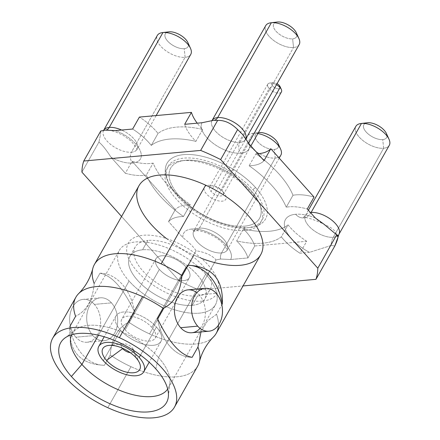 <?xml version="1.0" encoding="UTF-8"?>
<svg xmlns="http://www.w3.org/2000/svg" width="440" height="440" viewBox="0 0 440 440"><rect width="100%" height="100%" fill="white"/><g stroke="black" fill="none" stroke-linecap="round" stroke-linejoin="round"><path stroke-width="0.33" stroke-dasharray="2.2 1.65" d="M199.347 361.917A69.966 33.847 29.5 0 1 130.983 366.691L107.789 407.688L130.983 366.691A69.966 33.847 29.5 0 1 110.231 355.009L104.412 365.293C80.19 364.337 68.646 351.434 69.79 326.584L75.609 316.3A69.966 33.847 29.5 0 1 75.884 297.226M92.769 268.642A69.966 33.847 -150.5 0 0 94.166 283.503C92.862 299.904 86.675 310.838 75.609 316.3C86.675 310.838 92.862 299.904 94.166 283.503L99.984 273.218C111.716 275.308 123.261 288.211 134.607 311.927L128.788 322.212A69.966 33.847 -150.5 0 0 149.534 333.894L194.068 255.189A69.966 33.847 29.5 0 1 138.974 185.724M94.166 283.503L99.984 273.218A46.129 33.088 -95.2 0 1 134.607 311.927L128.788 322.212C117.722 327.673 111.54 338.602 110.231 355.009L104.412 365.293A46.129 33.088 -95.2 0 1 69.79 326.584A46.129 33.088 84.8 0 0 104.412 365.293C80.19 364.337 68.646 351.434 69.79 326.584M111.474 302.858A21.527 15.439 84.8 0 0 89.782 305.377A21.527 15.439 84.8 0 0 92.922 335.654A21.527 15.439 84.8 0 0 114.615 333.135A21.527 15.439 84.8 0 0 111.474 302.858A21.527 15.439 84.8 0 0 100.254 297.814A21.527 15.439 84.8 0 0 87.213 312.521A21.527 15.439 84.8 0 0 92.922 335.654L75.845 337.2A21.527 15.439 -95.2 0 1 70.136 314.072A21.527 15.439 -95.2 0 1 83.182 299.365A21.527 15.439 -95.2 0 1 94.402 304.403L111.474 302.858L94.402 304.403A21.527 15.439 -95.2 0 1 100.111 327.536A21.527 15.439 -95.2 0 1 87.071 342.243A21.527 15.439 -95.2 0 1 75.845 337.2L92.922 335.654A21.527 15.439 84.8 0 0 104.142 340.698A21.527 15.439 84.8 0 0 117.183 325.991A21.527 15.439 84.8 0 0 111.474 302.858M94.402 304.403A21.527 15.439 84.8 0 0 72.71 306.922A21.527 15.439 84.8 0 0 75.845 337.2A21.527 15.439 84.8 0 0 97.543 334.686A21.527 15.439 84.8 0 0 94.402 304.403M216.502 314.264L207.455 320.997L200.992 331.914L207.455 320.997L216.502 314.264L221.832 304.843L216.502 314.264A69.966 33.847 -150.5 0 1 218.449 325.155A69.966 33.847 -150.5 0 0 216.502 314.264M197.67 366.13A69.966 33.847 29.5 0 1 130.983 366.691A69.966 33.847 29.5 0 1 110.231 355.009C111.54 338.602 117.722 327.673 128.788 322.212A69.966 33.847 -150.5 0 0 149.534 333.894A69.966 33.847 -150.5 0 0 213.477 336.936M192.132 357.341A46.129 33.088 -95.2 0 1 157.504 318.632A46.129 33.088 -95.2 0 0 192.132 357.341M200.068 328.361A21.527 15.439 84.8 0 0 199.194 294.91A21.527 15.439 84.8 0 0 196.834 292.699M187.974 289.867A21.527 15.439 -95.2 0 1 199.194 294.91L216.266 293.359L199.194 294.91A21.527 15.439 -95.2 0 1 204.903 318.038A21.527 15.439 -95.2 0 1 191.857 332.745M260.761 254.623A69.966 33.847 29.5 0 1 194.068 255.189L149.534 333.894A69.966 33.847 -150.5 0 0 216.227 333.333M199.067 289.922A130.702 63.234 29.5 0 1 179.08 280.77L121.572 216.475L179.08 280.77A130.702 63.234 -150.5 0 0 199.067 289.922L216.046 259.903C211.948 255.288 205.288 252.241 196.064 250.751L179.08 280.77L196.064 250.751C193.512 246.829 189.134 242.462 182.919 237.644C189.134 242.462 193.512 246.829 196.064 250.751C205.288 252.241 211.948 255.288 216.046 259.903L220.578 259.034L216.046 259.903L199.067 289.922L243.045 285.934L199.067 289.922M166.524 238.585A69.966 33.847 -150.5 0 0 194.068 255.189A69.966 33.847 -150.5 0 0 201.256 258.236M81.928 172.15L98.912 142.137C100.375 135.564 100.986 131.852 100.755 131.005C100.986 131.852 100.375 135.564 98.912 142.137C102.212 144.749 106.227 149.765 110.957 157.185L125.323 173.245L132.083 161.298L175.312 209.632L168.553 221.579L182.919 237.644A26.912 13.019 29.5 0 1 191.626 229.059A7.689 5.516 84.8 0 0 195.63 230.857A7.689 5.516 84.8 0 0 199.37 228.162A19.223 9.301 -150.5 0 0 193.732 231.088A19.223 9.301 -150.5 0 0 201.064 245.427A19.223 9.301 -150.5 0 0 221.546 252.951L275.22 158.076A19.223 9.301 29.5 0 1 254.744 150.557A19.223 9.301 29.5 0 1 247.407 136.219A19.223 9.301 29.5 0 1 253.049 133.287L199.37 228.162A19.223 9.301 -150.5 0 0 193.727 231.088A19.223 9.301 -150.5 0 0 201.064 245.432A19.223 9.301 -150.5 0 0 221.546 252.951A19.223 9.301 -150.5 0 0 227.183 250.025A19.223 9.301 -150.5 0 0 219.857 235.681A19.223 9.301 -150.5 0 0 199.37 228.162A7.689 5.516 -95.2 0 1 195.63 230.857A7.689 5.516 -95.2 0 1 191.626 229.059A26.912 13.019 -150.5 0 0 182.919 237.644L168.553 221.579A46.129 22.319 29.5 0 1 183.469 216.524A80.729 39.056 29.5 0 1 146.366 175.043A46.129 22.319 29.5 0 1 125.323 173.245L110.957 157.185C106.227 149.765 102.212 144.749 98.912 142.137L81.928 172.15M221.556 252.945A7.689 5.516 84.8 0 0 220.578 259.034L230.654 259.501A26.912 13.019 -150.5 0 0 220.149 239.47A26.912 13.019 -150.5 0 0 191.626 229.059A26.912 13.019 29.5 0 1 220.149 239.47A26.912 13.019 29.5 0 1 230.654 259.501L247.94 257.934L230.654 259.501L220.578 259.034A7.689 5.516 -95.2 0 1 221.556 252.945M280.863 155.144A19.223 9.301 29.5 0 1 275.22 158.076L221.551 252.945A19.223 9.301 -150.5 0 0 227.189 250.019A19.223 9.301 -150.5 0 0 219.852 235.675A19.223 9.301 -150.5 0 0 199.37 228.162L253.049 133.287L258.385 132.666L253.049 133.287A19.223 9.301 -150.5 0 0 252.725 133.32A19.223 9.301 -150.5 0 0 250.932 147.043A19.223 9.301 -150.5 0 0 275.22 158.076L274.324 149.424A13.068 6.325 29.5 0 1 257.807 141.922A13.068 6.325 29.5 0 1 259.028 132.589M188.474 45.056A13.068 6.325 29.5 0 1 184.217 48.681A13.068 6.325 29.5 0 1 167.607 41.08A13.068 6.325 29.5 0 1 169.136 31.829M278.581 145.799A13.068 6.325 29.5 0 1 274.324 149.424A13.068 6.325 29.5 0 1 257.719 141.818A13.068 6.325 29.5 0 1 259.243 132.567M386.997 135.971A13.068 6.325 29.5 0 1 382.74 139.596A13.068 6.325 29.5 0 1 366.135 131.995A13.068 6.325 29.5 0 1 367.659 122.743M296.89 35.233A13.068 6.325 29.5 0 1 292.633 38.858A13.068 6.325 29.5 0 1 276.029 31.251A13.068 6.325 29.5 0 1 277.552 22M162.712 32.571L162.619 32.582A19.223 9.301 -150.5 0 0 160.826 46.299A19.223 9.301 -150.5 0 0 185.114 57.332L184.217 48.681A13.068 6.325 29.5 0 1 167.701 41.179A13.068 6.325 29.5 0 1 168.922 31.851M187.88 42.575A13.068 6.325 29.5 0 1 184.217 48.681L185.114 57.332A19.223 9.301 -150.5 0 0 190.498 48.356L190.46 48.268M190.757 54.406A19.223 9.301 29.5 0 1 185.114 57.332L131.439 152.207A19.223 9.301 -150.5 0 0 137.082 149.276A19.223 9.301 -150.5 0 0 121.594 130.037A19.223 9.301 -150.5 0 1 137.077 149.281A19.223 9.301 -150.5 0 1 131.439 152.207L185.114 57.332A19.223 9.301 29.5 0 1 164.637 49.819A19.223 9.301 29.5 0 1 157.3 35.475M103.62 130.35A19.223 9.301 -150.5 0 0 110.957 144.689A19.223 9.301 -150.5 0 0 131.439 152.207A7.689 5.516 84.8 0 0 132.555 163.02A26.912 13.019 29.5 0 1 110.957 157.185A26.912 13.019 -150.5 0 0 132.555 163.02A26.912 13.019 -150.5 0 0 139.574 149.386A26.912 13.019 -150.5 0 0 115.357 130.597A26.912 13.019 29.5 0 1 139.574 149.386A26.912 13.019 29.5 0 1 132.555 163.02A7.689 5.516 -95.2 0 1 131.439 152.207A19.223 9.301 -150.5 0 1 110.952 144.683A19.223 9.301 -150.5 0 1 103.626 130.339L105.512 130.119A7.689 5.516 84.8 0 0 105.672 130.103A7.689 5.516 -95.2 0 1 105.512 130.119A7.689 5.516 -95.2 0 1 105.254 130.136A7.689 5.516 84.8 0 0 105.512 130.119L106.843 130.07M309.529 252.351L299.954 253.22A46.129 22.319 29.5 0 1 281.325 236.847A80.729 39.056 29.5 0 1 236.687 240.895A46.129 22.319 29.5 0 1 247.94 257.934L254.7 245.988L306.713 241.274L299.954 253.22L309.529 252.351A34.595 16.736 29.5 0 1 285.307 228.965A34.595 16.736 29.5 0 1 295.609 214.275A34.595 16.736 -150.5 0 0 285.307 228.965A34.595 16.736 -150.5 0 0 309.534 252.351L331.1 245.482A15.378 11.039 -95.2 0 1 333.289 237.264A15.378 11.039 84.8 0 0 331.1 245.482L309.529 252.351M132.644 129.036A46.129 22.319 29.5 0 1 151.272 145.404A80.729 39.056 29.5 0 1 195.916 141.356A46.129 22.319 29.5 0 1 184.663 124.317A46.129 22.319 -150.5 0 0 195.916 141.356L202.675 129.41A80.729 39.056 -150.5 0 0 158.031 133.458A46.129 22.319 -150.5 0 0 139.403 117.084A46.129 22.319 29.5 0 1 158.031 133.458A80.729 39.056 29.5 0 1 202.675 129.41A46.129 22.319 29.5 0 1 197.219 123.178A46.129 22.319 -150.5 0 0 202.675 129.41L195.916 141.356A80.729 39.056 -150.5 0 0 151.272 145.404L158.031 133.458L151.272 145.404A46.129 22.319 -150.5 0 0 132.644 129.036M201.949 122.749A26.912 13.019 -150.5 0 0 212.448 142.78A26.912 13.019 -150.5 0 0 240.977 153.191A26.912 13.019 -150.5 0 0 249.678 144.612A26.912 13.019 29.5 0 1 240.977 153.191A26.912 13.019 29.5 0 1 212.448 142.78A26.912 13.019 29.5 0 1 201.949 122.749M264.044 160.672A46.129 22.319 29.5 0 1 249.134 165.726A80.729 39.056 29.5 0 1 286.236 207.207A46.129 22.319 29.5 0 1 307.28 209.006A46.129 22.319 -150.5 0 0 286.236 207.207L292.996 195.261A46.129 22.319 29.5 0 1 314.039 197.06A46.129 22.319 -150.5 0 0 292.996 195.261A80.729 39.056 -150.5 0 0 255.893 153.78A46.129 22.319 -150.5 0 0 257.824 153.714A46.129 22.319 29.5 0 1 255.893 153.78L249.134 165.726A46.129 22.319 -150.5 0 0 264.044 160.672M315.238 217.905A34.595 16.736 -150.5 0 0 295.609 214.275A34.595 16.736 29.5 0 1 315.238 217.905C324.979 227.458 333.339 225.407 336.683 234.828M255.569 187.566A56.584 27.374 -150.5 0 0 183.662 154.638A56.584 27.374 -150.5 0 0 177.029 194.684A56.584 27.374 -150.5 0 0 248.936 227.612A56.584 27.374 -150.5 0 0 255.569 187.566L252.802 189.596A54.126 26.186 -150.5 0 0 191.571 158.076A54.126 26.186 -150.5 0 0 168.856 183.387A54.126 26.186 -150.5 0 0 177.678 196.405L177.029 194.684A56.584 27.374 29.5 0 1 167.805 181.077A56.584 27.374 29.5 0 1 191.554 154.611A56.584 27.374 29.5 0 1 255.569 187.566A56.584 27.374 29.5 0 1 249.887 227.519A56.584 27.374 29.5 0 1 177.029 194.684L177.678 196.405A54.126 26.186 -150.5 0 0 247.368 227.81A54.126 26.186 -150.5 0 0 252.802 189.596L255.569 187.566M212.042 120.516A19.223 9.301 -150.5 0 0 219.368 134.855A19.223 9.301 -150.5 0 0 239.855 142.379A7.689 5.516 84.8 0 0 240.977 153.191A7.689 5.516 -95.2 0 1 239.855 142.379A19.223 9.301 -150.5 0 0 245.498 139.453A19.223 9.301 -150.5 0 0 245.702 139.046A19.223 9.301 -150.5 0 1 245.498 139.453A19.223 9.301 -150.5 0 1 239.855 142.379L293.53 47.509L239.855 142.379A19.223 9.301 -150.5 0 1 219.379 134.86A19.223 9.301 -150.5 0 1 212.042 120.522L213.928 120.291A7.689 5.516 84.8 0 0 214.088 120.274M299.173 44.578A19.223 9.301 29.5 0 1 293.53 47.509A19.223 9.301 -150.5 0 0 298.914 38.528L298.875 38.44M296.296 32.747A13.068 6.325 29.5 0 1 292.633 38.858L293.53 47.509L292.633 38.858A13.068 6.325 29.5 0 1 276.117 31.356A13.068 6.325 29.5 0 1 277.338 22.022M271.134 22.743L271.035 22.753A19.223 9.301 -150.5 0 0 269.242 36.476A19.223 9.301 -150.5 0 0 293.53 47.509A19.223 9.301 29.5 0 1 273.053 39.99A19.223 9.301 29.5 0 1 265.716 25.647M249.678 144.612C244.943 137.187 240.928 132.171 237.633 129.564M322.229 223.333C311.382 218.587 305.179 216.766 303.622 217.877A15.378 11.028 -95.2 0 1 295.609 214.275A15.378 11.028 84.8 0 0 303.622 217.877A15.378 11.028 84.8 0 0 310.816 212.96A15.378 11.028 -95.2 0 1 303.622 217.877L302.753 218.014L305.459 215.407A19.223 9.301 -150.5 0 1 310.448 212.553A19.223 9.301 -150.5 0 0 305.459 215.402A19.223 9.301 -150.5 0 0 312.796 229.746A19.223 9.301 -150.5 0 0 333.273 237.264A19.223 9.301 -150.5 0 0 338.916 234.344M334.834 245.96L331.1 245.482L334.834 245.96M308.38 210.243L305.459 215.407A19.223 9.301 -150.5 0 0 312.796 229.746A19.223 9.301 -150.5 0 0 333.273 237.264L383.636 148.247A19.223 9.301 29.5 0 1 363.16 140.729A19.223 9.301 29.5 0 1 355.823 126.39M361.24 123.481L361.141 123.492A19.223 9.301 -150.5 0 0 359.348 137.214A19.223 9.301 -150.5 0 0 383.636 148.247L382.74 139.596A13.068 6.325 29.5 0 1 366.223 132.094A13.068 6.325 29.5 0 1 367.444 122.766M386.403 133.491A13.068 6.325 29.5 0 1 382.74 139.596L383.636 148.247A19.223 9.301 -150.5 0 0 389.026 139.266L388.982 139.178M389.279 145.321A19.223 9.301 29.5 0 1 383.636 148.247L333.284 237.264A19.223 9.301 -150.5 0 0 338.916 234.333M306.713 241.274A46.129 22.319 29.5 0 1 288.084 224.901L281.325 236.847A46.129 22.319 -150.5 0 0 299.954 253.22L306.713 241.274L254.7 245.988A46.129 22.319 -150.5 0 0 243.447 228.948A80.729 39.056 -150.5 0 0 288.084 224.901A46.129 22.319 -150.5 0 0 306.713 241.274M175.312 209.632L132.083 161.298A46.129 22.319 -150.5 0 0 153.126 163.097A80.729 39.056 -150.5 0 0 190.223 204.578A46.129 22.319 -150.5 0 0 175.312 209.632A46.129 22.319 29.5 0 1 190.223 204.578A80.729 39.056 29.5 0 1 153.126 163.097A46.129 22.319 29.5 0 1 132.083 161.298L125.323 173.245A46.129 22.319 -150.5 0 0 146.366 175.043L153.126 163.097L146.366 175.043A80.729 39.056 -150.5 0 0 183.469 216.524L190.223 204.578L183.469 216.524A46.129 22.319 -150.5 0 0 168.553 221.579L175.312 209.632M243.447 228.948A46.129 22.319 29.5 0 1 254.7 245.988L247.94 257.934A46.129 22.319 -150.5 0 0 236.687 240.895L243.447 228.948L236.687 240.895A80.729 39.056 -150.5 0 0 281.325 236.847L288.084 224.901A80.729 39.056 29.5 0 1 243.447 228.948M255.893 153.78A80.729 39.056 29.5 0 1 292.996 195.261L286.236 207.207A80.729 39.056 -150.5 0 0 249.134 165.726L255.893 153.78M253.049 133.287A19.223 9.301 29.5 0 1 257.884 133.551A19.223 9.301 -150.5 0 0 253.049 133.287M277.987 143.319A13.068 6.325 29.5 0 1 274.324 149.424L275.22 158.076A19.223 9.301 -150.5 0 0 280.605 149.094L280.566 149.006M99.984 273.218C111.716 275.308 123.261 288.211 134.607 311.927A46.129 33.088 84.8 0 0 99.984 273.218M155.777 368.847L158.521 357.489A55.204 26.708 29.5 0 1 169.923 382.91A55.204 26.708 29.5 0 1 167.684 389.065A55.204 26.708 -150.5 0 0 168.256 388.141A55.204 26.708 -150.5 0 0 158.521 357.489L155.777 368.847M71.671 334.741A55.204 26.708 29.5 0 1 75.796 329.659A55.204 26.708 29.5 0 1 158.521 357.489A55.204 26.708 -150.5 0 0 109.676 327.789A55.204 26.708 -150.5 0 0 72.166 333.779A55.204 26.708 -150.5 0 0 71.671 334.741M98.422 335.236L129.085 281.039A55.204 26.708 29.5 0 1 119.35 250.382A55.204 26.708 29.5 0 1 156.86 244.393A55.204 26.708 29.5 0 1 205.706 274.093L158.521 357.489L205.706 274.093A55.204 26.708 29.5 0 1 215.441 304.75A55.204 26.708 29.5 0 1 177.931 310.739A55.204 26.708 29.5 0 1 129.085 281.039L98.422 335.236M205.706 274.093A55.204 26.708 -150.5 0 0 135.553 241.967A55.204 26.708 -150.5 0 0 129.085 281.039A55.204 26.708 -150.5 0 0 199.232 313.165A55.204 26.708 -150.5 0 0 205.706 274.093M192.225 305.327A43.054 20.829 29.5 0 1 137.517 280.274A43.054 20.829 29.5 0 1 142.56 249.805A43.054 20.829 29.5 0 1 197.274 274.857A43.054 20.829 29.5 0 1 192.225 305.327L197.527 295.961A43.054 20.829 29.5 0 1 151.657 279.12A43.054 20.829 29.5 0 1 135.223 246.994A43.054 20.829 29.5 0 1 147.862 240.433L142.56 249.805A43.054 20.829 -150.5 0 0 129.921 256.366A43.054 20.829 -150.5 0 0 146.355 288.486A43.054 20.829 -150.5 0 0 192.225 305.327A43.054 20.829 -150.5 0 0 204.87 298.766A43.054 20.829 -150.5 0 0 188.436 266.64A43.054 20.829 -150.5 0 0 142.56 249.805L147.862 240.433A43.054 20.829 29.5 0 1 193.738 257.274A43.054 20.829 29.5 0 1 210.166 289.399A43.054 20.829 29.5 0 1 197.527 295.961L192.225 305.327M244.552 226.155A51.051 24.695 29.5 0 1 179.68 196.444A51.051 24.695 29.5 0 1 185.663 160.314A51.051 24.695 29.5 0 1 250.536 190.025A51.051 24.695 29.5 0 1 244.552 226.155L244.998 230.478A54.126 26.186 -150.5 0 0 260.166 205.189A54.126 26.186 -150.5 0 0 182.562 160.677L185.663 160.314A51.051 24.695 29.5 0 1 258.858 202.301A51.051 24.695 29.5 0 1 244.552 226.155A51.051 24.695 29.5 0 1 180.043 196.851A51.051 24.695 29.5 0 1 184.806 160.402A51.051 24.695 29.5 0 1 185.663 160.314L182.562 160.677A54.126 26.186 -150.5 0 0 181.654 160.771A54.126 26.186 -150.5 0 0 176.605 199.408A54.126 26.186 -150.5 0 0 244.998 230.478L244.552 226.155M223.641 192.462A12.304 5.951 -150.5 0 0 208.01 185.301A12.304 5.951 -150.5 0 0 206.569 194.007A12.304 5.951 -150.5 0 0 222.2 201.168A12.304 5.951 -150.5 0 0 223.641 192.462M120.577 330.259A25.834 12.496 29.5 0 1 116.017 315.915A25.834 12.496 29.5 0 1 133.573 313.11A25.834 12.496 29.5 0 1 156.431 327.008L140.52 355.13L156.431 327.008A25.834 12.496 29.5 0 1 160.985 341.352A25.834 12.496 29.5 0 1 143.435 344.157A25.834 12.496 29.5 0 1 120.577 330.259L103.345 360.712L120.577 330.259A25.834 12.496 29.5 0 1 123.602 311.977A25.834 12.496 29.5 0 1 156.431 327.008A25.834 12.496 29.5 0 1 153.401 345.29A25.834 12.496 29.5 0 1 120.577 330.259M202.142 301.114A51.051 24.695 29.5 0 1 137.269 271.409A51.051 24.695 29.5 0 1 143.253 235.274A51.051 24.695 29.5 0 1 208.126 264.985A51.051 24.695 29.5 0 1 202.142 301.114M159.357 269.406A19.223 9.301 -150.5 0 0 183.782 280.588A19.223 9.301 -150.5 0 0 186.032 266.987A19.223 9.301 -150.5 0 0 161.612 255.799A19.223 9.301 -150.5 0 0 159.357 269.406A19.223 9.301 29.5 0 1 155.969 258.731A19.223 9.301 29.5 0 1 169.026 256.647A19.223 9.301 29.5 0 1 186.032 266.987L151.839 327.426A19.223 9.301 -150.5 0 0 134.833 317.081A19.223 9.301 -150.5 0 0 121.776 319.171A19.223 9.301 -150.5 0 0 125.164 329.841L159.357 269.406L125.164 329.841A19.223 9.301 -150.5 0 0 149.589 341.027A19.223 9.301 -150.5 0 0 151.839 327.426A19.223 9.301 -150.5 0 0 127.419 316.239A19.223 9.301 -150.5 0 0 125.164 329.841A19.223 9.301 -150.5 0 0 142.17 340.186A19.223 9.301 -150.5 0 0 155.232 338.096A19.223 9.301 -150.5 0 0 151.839 327.426L186.032 266.987A19.223 9.301 29.5 0 1 189.426 277.662A19.223 9.301 29.5 0 1 176.363 279.747A19.223 9.301 29.5 0 1 159.357 269.406M122.194 348.095A6.919 3.35 29.5 0 1 123.327 343.745A6.919 3.35 29.5 0 1 123.442 343.734A6.919 3.35 29.5 0 1 132.237 347.76L135.999 357.753L132.237 347.76A6.919 3.35 29.5 0 1 133.364 349.421A6.919 3.35 29.5 0 1 131.428 352.655A6.919 3.35 29.5 0 1 130.224 352.638M279.246 85.41A4.769 2.305 29.5 0 1 278.69 88.787A4.769 2.305 29.5 0 1 272.63 86.014A4.769 2.305 29.5 0 1 272.316 82.874A4.769 2.305 29.5 0 1 277.046 83.688A4.769 2.305 29.5 0 0 273.108 82.649L269.962 83.012A7.843 3.795 -150.5 0 0 269.17 88.55A7.843 3.795 -150.5 0 0 278.047 93.115A7.843 3.795 -150.5 0 0 281.336 89.447L281.32 89.413M280.027 86.559A4.769 2.305 29.5 0 1 278.025 88.787A4.769 2.305 29.5 0 1 272.63 86.014L269.17 88.55L272.63 86.014A4.769 2.305 29.5 0 1 273.108 82.649M281.44 91.916A7.843 3.795 29.5 0 1 276.111 92.769A7.843 3.795 29.5 0 1 269.17 88.55L210.991 191.384A7.843 3.795 -150.5 0 0 217.927 195.602A7.843 3.795 -150.5 0 0 223.256 194.755A7.843 3.795 -150.5 0 0 221.876 190.399L248.551 143.248L221.876 190.399A7.843 3.795 -150.5 0 0 214.935 186.181A7.843 3.795 -150.5 0 0 209.605 187.028A7.843 3.795 -150.5 0 0 210.991 191.384L269.17 88.55A7.843 3.795 29.5 0 1 267.79 84.194A7.843 3.795 29.5 0 1 276.452 84.733A7.843 3.795 -150.5 0 0 269.962 83.012M100.254 297.814L83.182 299.365M104.142 340.698L87.071 342.243M279.191 158.103L227.051 250.382C227.975 251.13 226.82 249.068 223.591 244.2C217.635 236.445 200.959 229.532 195.63 230.857L193.485 231.396L247.407 136.219M258.385 132.666L252.725 133.32M156.151 115.566L136.945 149.644L136.274 147.477L131.114 141.042L122.986 135.179L114.604 131.478L108.444 130.152M167.805 181.077L168.856 183.387M249.887 227.519L247.368 227.81M216.288 120.28L218.13 120.483M243.54 135.718L245.361 139.816L245.713 139.067M168.333 396.847L169.923 382.91M64.663 338.195L75.796 329.659M72.166 333.779L119.35 250.382M168.256 388.141L215.441 304.75M135.223 246.994L129.921 256.366M210.166 289.399L204.87 298.766M116.017 315.915L104.214 336.776M160.985 341.352L149.182 362.219M155.969 258.731L121.776 319.171M155.232 338.096L189.426 277.662M108.675 345.439L123.327 343.745M139.458 362.857L133.364 349.421M258.858 202.301L260.166 205.189M184.806 160.402L181.654 160.771M267.79 84.194L209.605 187.028M250.872 145.943L223.256 194.755"/><path stroke-width="0.66" d="M107.789 407.688A69.966 33.847 29.5 0 1 50.721 343.882A69.966 33.847 29.5 0 1 119.383 337.661A69.966 33.847 29.5 0 1 176.451 401.462A69.966 33.847 29.5 0 1 107.789 407.688A69.966 33.847 -150.5 0 0 174.477 407.127A69.966 33.847 -150.5 0 0 119.383 337.661A69.966 33.847 -150.5 0 0 52.69 338.223A69.966 33.847 -150.5 0 0 107.789 407.688M71.396 376.497A60.797 29.414 -150.5 0 0 148.654 411.879A60.797 29.414 -150.5 0 0 155.777 368.847A60.797 29.414 -150.5 0 0 78.518 333.465A60.797 29.414 -150.5 0 0 71.396 376.497A60.797 29.414 -150.5 0 0 130.554 410.509A60.797 29.414 -150.5 0 0 168.333 396.847A60.797 29.414 -150.5 0 0 155.777 368.847A60.797 29.414 -150.5 0 0 64.663 338.195A60.797 29.414 -150.5 0 0 71.396 376.497L81.906 364.43L71.396 376.497M52.69 338.223L75.884 297.226A69.966 33.847 29.5 0 1 142.577 296.665L119.383 337.661L142.577 296.665A69.966 33.847 29.5 0 1 163.323 308.347C174.399 302.868 180.587 291.935 181.88 275.55L187.698 265.265A46.129 33.088 -95.2 0 1 222.321 303.98L221.832 304.843L222.321 303.98C223.465 279.131 211.921 266.228 187.698 265.265A46.129 33.088 -95.2 0 1 222.321 303.98C223.465 279.131 211.921 266.228 187.698 265.265L181.88 275.55A69.966 33.847 -150.5 0 0 161.134 263.868A69.966 33.847 -150.5 0 0 94.441 264.429A69.966 33.847 -150.5 0 0 94.166 283.503M94.441 264.429L138.974 185.724A69.966 33.847 29.5 0 1 205.662 185.163L161.134 263.868L205.662 185.163A69.966 33.847 29.5 0 1 260.761 254.623L216.227 333.333A69.966 33.847 -150.5 0 0 218.449 325.155A69.966 33.847 -150.5 0 1 213.477 336.936C206.542 344.003 201.834 352.33 199.347 361.917A69.966 33.847 29.5 0 0 197.951 347.055L192.132 357.341L197.951 347.055A69.966 33.847 29.5 0 1 197.67 366.13L174.477 407.127M69.79 326.584L75.609 316.3A69.966 33.847 29.5 0 1 78.634 293.623A69.966 33.847 29.5 0 1 142.577 296.665A69.966 33.847 29.5 0 1 163.323 308.347L157.504 318.632L163.323 308.347C174.399 302.868 180.587 291.935 181.88 275.55A69.966 33.847 -150.5 0 0 161.134 263.868A69.966 33.847 -150.5 0 0 92.769 268.642C90.283 278.228 85.569 286.555 78.634 293.623M200.992 331.914L197.951 347.055L200.992 331.914M196.834 292.699A21.527 15.439 84.8 0 0 176.721 298.942A21.527 15.439 84.8 0 0 180.637 327.701A21.527 15.439 84.8 0 0 200.068 328.361M208.929 331.199L191.857 332.745A21.527 15.439 -95.2 0 1 180.637 327.701L197.709 326.156L180.637 327.701A21.527 15.439 -95.2 0 1 174.928 304.574A21.527 15.439 -95.2 0 1 187.974 289.867L205.046 288.321A21.527 15.439 84.8 0 0 192 303.023A21.527 15.439 84.8 0 0 197.709 326.156A21.527 15.439 84.8 0 0 208.929 331.199A21.527 15.439 84.8 0 0 221.975 316.492A21.527 15.439 84.8 0 0 216.266 293.359A21.527 15.439 84.8 0 0 205.046 288.321M216.266 293.359A21.527 15.439 84.8 0 0 194.573 295.878A21.527 15.439 84.8 0 0 197.709 326.156A21.527 15.439 84.8 0 0 219.406 323.642A21.527 15.439 84.8 0 0 216.266 293.359M157.504 318.632C168.856 342.348 180.395 355.25 192.132 357.341C180.395 355.25 168.856 342.348 157.504 318.632M249.678 144.612L264.044 160.672L249.678 144.612L242.627 134.464L237.633 129.564C231.176 123.178 224.516 120.131 217.646 120.412L213.67 120.307L217.646 120.412L200.668 150.425L217.646 120.412C224.516 120.131 231.176 123.178 237.633 129.564L220.649 159.577A130.702 63.234 -150.5 0 0 200.668 150.425L83.771 161.024L100.755 131.005L105.254 130.136L100.755 131.005L83.771 161.024A130.702 63.234 -150.5 0 0 81.928 172.15L121.572 216.475L81.928 172.15A130.702 63.234 29.5 0 1 83.771 161.024L200.668 150.425A130.702 63.234 29.5 0 1 220.649 159.577L317.801 268.197A130.702 63.234 29.5 0 1 315.959 279.329L243.045 285.934L315.959 279.329A130.702 63.234 -150.5 0 0 317.801 268.197L336.683 234.828L338.036 237.171L334.834 245.96L315.959 279.329L334.834 245.96C338.322 238.596 338.932 234.883 336.683 234.828L324.06 224.285L315.238 217.905L307.28 209.006L315.238 217.905M201.256 258.236A69.966 33.847 -150.5 0 0 262.961 246.923A69.966 33.847 -150.5 0 0 205.662 185.163A69.966 33.847 -150.5 0 0 140.019 184.102A69.966 33.847 -150.5 0 0 166.524 238.585M258.385 132.666L259.028 132.589A13.068 6.325 29.5 0 1 259.248 132.567L258.385 132.666L259.248 132.567A13.068 6.325 29.5 0 1 259.248 132.567A13.068 6.325 29.5 0 1 271.832 136.697A13.068 6.325 29.5 0 1 278.581 145.799M169.136 31.829A13.068 6.325 29.5 0 1 169.142 31.829A13.068 6.325 29.5 0 1 181.726 35.959A13.068 6.325 29.5 0 1 188.474 45.056M367.659 122.743A13.068 6.325 29.5 0 1 367.664 122.743A13.068 6.325 29.5 0 1 380.248 126.868A13.068 6.325 29.5 0 1 386.997 135.971M214.088 120.274A7.689 5.516 84.8 0 0 217.668 117.596L271.359 22.721L277.558 22A13.068 6.325 29.5 0 1 277.558 22A13.068 6.325 29.5 0 1 290.142 26.131A13.068 6.325 29.5 0 1 296.89 35.233M168.922 31.851A13.068 6.325 29.5 0 1 169.142 31.829L162.948 32.544A19.223 9.301 -150.5 0 0 162.619 32.577L168.922 31.851M103.378 130.653L103.62 130.35A19.223 9.301 -150.5 0 1 109.263 127.419A7.689 5.516 -95.2 0 1 105.672 130.103A7.689 5.516 84.8 0 0 109.252 127.419A19.223 9.301 -150.5 0 0 103.62 130.35L157.3 35.475A19.223 9.301 29.5 0 1 162.943 32.544L109.258 127.419A19.223 9.301 -150.5 0 1 121.594 130.037A19.223 9.301 -150.5 0 0 109.263 127.419L162.943 32.544L169.142 31.829A13.068 6.325 29.5 0 1 187.88 42.575L190.498 48.356A19.223 9.301 -150.5 0 0 162.943 32.544A19.223 9.301 29.5 0 1 183.42 40.062A19.223 9.301 29.5 0 1 190.757 54.406L156.151 115.566M115.357 130.597L132.644 129.036L115.357 130.597L105.254 130.136L115.357 130.597M184.663 124.317L201.949 122.749L184.663 124.317L191.422 112.371L139.403 117.084L132.644 129.036L139.403 117.084L191.422 112.371A46.129 22.319 -150.5 0 0 197.219 123.178A46.129 22.319 29.5 0 1 191.422 112.371L184.663 124.317M213.67 120.307L201.949 122.749L213.67 120.307M211.794 120.824L212.042 120.522A19.223 9.301 -150.5 0 1 217.685 117.59A19.223 9.301 -150.5 0 1 237.804 124.834A19.223 9.301 -150.5 0 1 245.702 139.046A19.223 9.301 -150.5 0 0 237.804 124.834A19.223 9.301 -150.5 0 0 217.685 117.59A19.223 9.301 -150.5 0 0 212.042 120.516M277.558 22L271.365 22.721A19.223 9.301 -150.5 0 0 271.035 22.753L277.338 22.022A13.068 6.325 29.5 0 1 277.558 22A13.068 6.325 29.5 0 1 296.296 32.747L298.914 38.528A19.223 9.301 -150.5 0 0 271.359 22.721L217.674 117.59A7.689 5.516 -95.2 0 1 213.928 120.291L215.314 120.241M212.042 120.522L265.716 25.647A19.223 9.301 29.5 0 1 271.359 22.721A19.223 9.301 29.5 0 1 291.836 30.239A19.223 9.301 29.5 0 1 299.173 44.578L245.498 139.453M307.28 209.006L314.039 197.06L270.804 148.726L264.044 160.672L270.804 148.726L314.039 197.06L307.28 209.006M237.633 129.564L220.649 159.577L317.801 268.197L336.683 234.828M338.916 234.344A19.223 9.301 -150.5 0 0 331.584 220A19.223 9.301 -150.5 0 0 311.102 212.476A15.378 11.028 -95.2 0 1 310.816 212.96A15.378 11.028 84.8 0 0 311.102 212.476A19.223 9.301 -150.5 0 0 310.448 212.553A19.223 9.301 -150.5 0 1 311.102 212.476L361.466 123.459L311.102 212.476A19.223 9.301 -150.5 0 1 331.579 219.995A19.223 9.301 -150.5 0 1 338.916 234.333L338.052 237.006M308.38 210.243L355.823 126.39A19.223 9.301 29.5 0 1 361.466 123.459A19.223 9.301 -150.5 0 0 361.141 123.492L367.444 122.766A13.068 6.325 29.5 0 1 367.664 122.743L361.471 123.459L367.664 122.743A13.068 6.325 29.5 0 1 386.403 133.491L389.021 139.266A19.223 9.301 -150.5 0 0 361.466 123.459A19.223 9.301 29.5 0 1 381.942 130.977A19.223 9.301 29.5 0 1 389.279 145.321L338.916 234.333M257.824 153.714A46.129 22.319 -150.5 0 0 270.804 148.726A46.129 22.319 29.5 0 1 257.824 153.714M259.248 132.567A13.068 6.325 29.5 0 1 277.987 143.319L280.605 149.094A19.223 9.301 -150.5 0 0 257.884 133.551A19.223 9.301 29.5 0 1 275.759 142.72A19.223 9.301 29.5 0 1 280.863 155.144L279.191 158.103M167.684 389.065A55.204 26.708 29.5 0 1 129.762 393.855A55.204 26.708 29.5 0 1 81.906 364.43A55.204 26.708 29.5 0 1 71.671 334.741A55.204 26.708 -150.5 0 0 81.906 364.43L98.422 335.236L81.906 364.43A55.204 26.708 -150.5 0 0 129.762 393.855A55.204 26.708 -150.5 0 0 167.684 389.065M103.345 360.712A25.834 12.496 29.5 0 1 106.376 342.43A25.834 12.496 29.5 0 1 139.2 357.462A25.834 12.496 29.5 0 1 136.175 375.743A25.834 12.496 29.5 0 1 103.345 360.712A25.834 12.496 -150.5 0 0 126.203 374.611A25.834 12.496 -150.5 0 0 143.754 371.806A25.834 12.496 -150.5 0 0 139.2 357.462A25.834 12.496 -150.5 0 0 116.342 343.563A25.834 12.496 -150.5 0 0 98.791 346.368A25.834 12.496 -150.5 0 0 103.345 360.712M130.224 352.638A6.919 3.35 29.5 0 1 122.634 348.629L106.546 360.421A21.219 10.269 -150.5 0 0 130.554 372.779A21.219 10.269 -150.5 0 0 139.458 362.857A21.219 10.269 -150.5 0 0 135.999 357.753A21.219 10.269 -150.5 0 0 109.032 345.4A21.219 10.269 -150.5 0 0 106.546 360.421A21.219 10.269 -150.5 0 0 133.513 372.768A21.219 10.269 -150.5 0 0 135.999 357.753A21.219 10.269 -150.5 0 0 108.675 345.439A21.219 10.269 -150.5 0 0 106.546 360.421L122.634 348.629A6.919 3.35 29.5 0 1 122.194 348.095M140.52 355.13L139.2 357.462L140.52 355.13M279.246 85.41A4.769 2.305 29.5 0 0 277.046 83.688A4.769 2.305 29.5 0 1 279.246 85.41A4.769 2.305 29.5 0 1 280.027 86.559L281.336 89.447A7.843 3.795 -150.5 0 0 280.055 87.56L279.246 85.41L280.055 87.56A7.843 3.795 -150.5 0 0 276.452 84.733A7.843 3.795 29.5 0 1 280.055 87.56L248.551 143.248L280.055 87.56A7.843 3.795 29.5 0 1 281.44 91.916L250.872 145.943M106.425 130.07L106.843 130.07M107.822 130.103L108.444 130.152M104.214 336.776L98.791 346.368M149.182 362.219L143.754 371.806"/></g></svg>
